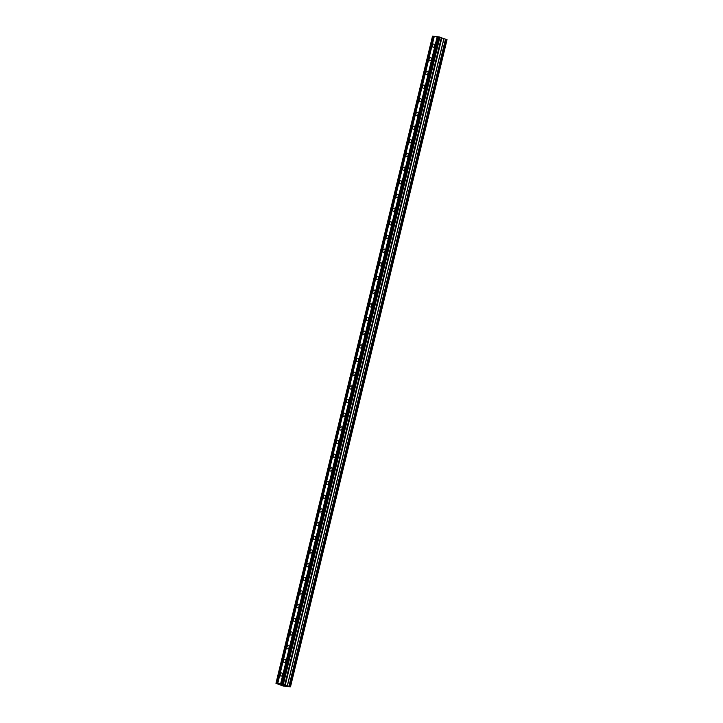 <?xml version="1.0" encoding="UTF-8"?>
<svg xmlns="http://www.w3.org/2000/svg" width="723" height="723" viewBox="0 0 723 723"><rect width="100%" height="100%" fill="white"/><g stroke="black" fill="none" stroke-linecap="round" stroke-linejoin="round"><path stroke-width="1.08" d="M434.668 45.748A1.654 1.121 109.9 0 1 432.978 47.176A1.654 1.121 109.9 0 1 432.408 45.495A1.654 1.121 109.9 0 1 434.098 44.067A1.654 1.121 109.9 0 1 434.668 45.748M431.36 59.413A1.654 1.121 109.9 0 1 429.67 60.849A1.654 1.121 109.9 0 1 429.101 59.169A1.654 1.121 109.9 0 1 430.791 57.741A1.654 1.121 109.9 0 1 431.36 59.413M428.052 73.086A1.654 1.121 109.9 0 1 426.362 74.514A1.654 1.121 109.9 0 1 425.793 72.842A1.654 1.121 109.9 0 1 427.483 71.414A1.654 1.121 109.9 0 1 428.052 73.086M424.744 86.76A1.654 1.121 109.9 0 1 423.054 88.188A1.654 1.121 109.9 0 1 422.485 86.516A1.654 1.121 109.9 0 1 424.175 85.079A1.654 1.121 109.9 0 1 424.744 86.76M421.437 100.434A1.654 1.121 109.9 0 1 419.747 101.862A1.654 1.121 109.9 0 1 419.177 100.181A1.654 1.121 109.9 0 1 420.867 98.753A1.654 1.121 109.9 0 1 421.437 100.434M418.129 114.107A1.654 1.121 109.9 0 1 416.439 115.535A1.654 1.121 109.9 0 1 415.87 113.854A1.654 1.121 109.9 0 1 417.56 112.427A1.654 1.121 109.9 0 1 418.129 114.107M414.821 127.781A1.654 1.121 109.9 0 1 413.131 129.209A1.654 1.121 109.9 0 1 412.562 127.528A1.654 1.121 109.9 0 1 414.252 126.1A1.654 1.121 109.9 0 1 414.821 127.781M411.514 141.446A1.654 1.121 109.9 0 1 409.824 142.883A1.654 1.121 109.9 0 1 409.254 141.202A1.654 1.121 109.9 0 1 410.944 139.774A1.654 1.121 109.9 0 1 411.514 141.446M408.206 155.12A1.654 1.121 109.9 0 1 406.516 156.548A1.654 1.121 109.9 0 1 405.946 154.876A1.654 1.121 109.9 0 1 407.636 153.448A1.654 1.121 109.9 0 1 408.206 155.12M404.898 168.793A1.654 1.121 109.9 0 1 403.208 170.221A1.654 1.121 109.9 0 1 402.639 168.549A1.654 1.121 109.9 0 1 404.329 167.112A1.654 1.121 109.9 0 1 404.898 168.793M401.59 182.467A1.654 1.121 109.9 0 1 399.9 183.895A1.654 1.121 109.9 0 1 399.331 182.214A1.654 1.121 109.9 0 1 401.021 180.786A1.654 1.121 109.9 0 1 401.59 182.467M398.283 196.141A1.654 1.121 109.9 0 1 396.593 197.569A1.654 1.121 109.9 0 1 396.023 195.888A1.654 1.121 109.9 0 1 397.713 194.46A1.654 1.121 109.9 0 1 398.283 196.141M394.975 209.815A1.654 1.121 109.9 0 1 393.285 211.243A1.654 1.121 109.9 0 1 392.716 209.562A1.654 1.121 109.9 0 1 394.406 208.134A1.654 1.121 109.9 0 1 394.975 209.815M391.667 223.479A1.654 1.121 109.9 0 1 389.977 224.916A1.654 1.121 109.9 0 1 389.408 223.235A1.654 1.121 109.9 0 1 391.098 221.807A1.654 1.121 109.9 0 1 391.667 223.479M388.359 237.153A1.654 1.121 109.9 0 1 386.669 238.581A1.654 1.121 109.9 0 1 386.1 236.909A1.654 1.121 109.9 0 1 387.79 235.481A1.654 1.121 109.9 0 1 388.359 237.153M385.052 250.827A1.654 1.121 109.9 0 1 383.362 252.255A1.654 1.121 109.9 0 1 382.792 250.583A1.654 1.121 109.9 0 1 384.482 249.146A1.654 1.121 109.9 0 1 385.052 250.827M381.744 264.501A1.654 1.121 109.9 0 1 380.054 265.928A1.654 1.121 109.9 0 1 379.485 264.247A1.654 1.121 109.9 0 1 381.175 262.82A1.654 1.121 109.9 0 1 381.744 264.501M378.436 278.174A1.654 1.121 109.9 0 1 376.746 279.602A1.654 1.121 109.9 0 1 376.177 277.921A1.654 1.121 109.9 0 1 377.867 276.493A1.654 1.121 109.9 0 1 378.436 278.174M375.129 291.848A1.654 1.121 109.9 0 1 373.439 293.276A1.654 1.121 109.9 0 1 372.869 291.595A1.654 1.121 109.9 0 1 374.559 290.167A1.654 1.121 109.9 0 1 375.129 291.848M371.821 305.513A1.654 1.121 109.9 0 1 370.131 306.95A1.654 1.121 109.9 0 1 369.561 305.269A1.654 1.121 109.9 0 1 371.251 303.841A1.654 1.121 109.9 0 1 371.821 305.513M368.513 319.186A1.654 1.121 109.9 0 1 366.823 320.614A1.654 1.121 109.9 0 1 366.254 318.942A1.654 1.121 109.9 0 1 367.944 317.514A1.654 1.121 109.9 0 1 368.513 319.186M365.205 332.86A1.654 1.121 109.9 0 1 363.515 334.288A1.654 1.121 109.9 0 1 362.946 332.616A1.654 1.121 109.9 0 1 364.636 331.179A1.654 1.121 109.9 0 1 365.205 332.86M361.898 346.534A1.654 1.121 109.9 0 1 360.208 347.962A1.654 1.121 109.9 0 1 359.638 346.281A1.654 1.121 109.9 0 1 361.328 344.853A1.654 1.121 109.9 0 1 361.898 346.534M358.59 360.208A1.654 1.121 109.9 0 1 356.9 361.636A1.654 1.121 109.9 0 1 356.331 359.955A1.654 1.121 109.9 0 1 358.021 358.527A1.654 1.121 109.9 0 1 358.59 360.208M355.282 373.881A1.654 1.121 109.9 0 1 353.592 375.309A1.654 1.121 109.9 0 1 353.023 373.628A1.654 1.121 109.9 0 1 354.713 372.2A1.654 1.121 109.9 0 1 355.282 373.881M351.974 387.546A1.654 1.121 109.9 0 1 350.284 388.983A1.654 1.121 109.9 0 1 349.715 387.302A1.654 1.121 109.9 0 1 351.405 385.874A1.654 1.121 109.9 0 1 351.974 387.546M348.667 401.22A1.654 1.121 109.9 0 1 346.977 402.648A1.654 1.121 109.9 0 1 346.407 400.976A1.654 1.121 109.9 0 1 348.097 399.548A1.654 1.121 109.9 0 1 348.667 401.22M345.359 414.894A1.654 1.121 109.9 0 1 343.669 416.321A1.654 1.121 109.9 0 1 343.1 414.65A1.654 1.121 109.9 0 1 344.79 413.213A1.654 1.121 109.9 0 1 345.359 414.894M342.051 428.567A1.654 1.121 109.9 0 1 340.361 429.995A1.654 1.121 109.9 0 1 339.792 428.314A1.654 1.121 109.9 0 1 341.482 426.886A1.654 1.121 109.9 0 1 342.051 428.567M338.744 442.241A1.654 1.121 109.9 0 1 337.054 443.669A1.654 1.121 109.9 0 1 336.484 441.988A1.654 1.121 109.9 0 1 338.174 440.56A1.654 1.121 109.9 0 1 338.744 442.241M335.436 455.915A1.654 1.121 109.9 0 1 333.746 457.343A1.654 1.121 109.9 0 1 333.176 455.662A1.654 1.121 109.9 0 1 334.866 454.234A1.654 1.121 109.9 0 1 335.436 455.915M332.128 469.579A1.654 1.121 109.9 0 1 330.438 471.016A1.654 1.121 109.9 0 1 329.869 469.335A1.654 1.121 109.9 0 1 331.559 467.908A1.654 1.121 109.9 0 1 332.128 469.579M328.82 483.253A1.654 1.121 109.9 0 1 327.13 484.681A1.654 1.121 109.9 0 1 326.561 483.009A1.654 1.121 109.9 0 1 328.251 481.581A1.654 1.121 109.9 0 1 328.82 483.253M325.513 496.927A1.654 1.121 109.9 0 1 323.823 498.355A1.654 1.121 109.9 0 1 323.253 496.683A1.654 1.121 109.9 0 1 324.943 495.246A1.654 1.121 109.9 0 1 325.513 496.927M322.205 510.601A1.654 1.121 109.9 0 1 320.515 512.029A1.654 1.121 109.9 0 1 319.946 510.348A1.654 1.121 109.9 0 1 321.636 508.92A1.654 1.121 109.9 0 1 322.205 510.601M318.897 524.274A1.654 1.121 109.9 0 1 317.207 525.702A1.654 1.121 109.9 0 1 316.638 524.021A1.654 1.121 109.9 0 1 318.328 522.593A1.654 1.121 109.9 0 1 318.897 524.274M315.589 537.948A1.654 1.121 109.9 0 1 313.899 539.376A1.654 1.121 109.9 0 1 313.33 537.695A1.654 1.121 109.9 0 1 315.02 536.267A1.654 1.121 109.9 0 1 315.589 537.948M312.282 551.613A1.654 1.121 109.9 0 1 310.592 553.05A1.654 1.121 109.9 0 1 310.022 551.369A1.654 1.121 109.9 0 1 311.712 549.941A1.654 1.121 109.9 0 1 312.282 551.613M308.974 565.287A1.654 1.121 109.9 0 1 307.284 566.715A1.654 1.121 109.9 0 1 306.715 565.043A1.654 1.121 109.9 0 1 308.405 563.615A1.654 1.121 109.9 0 1 308.974 565.287M305.666 578.96A1.654 1.121 109.9 0 1 303.976 580.388A1.654 1.121 109.9 0 1 303.407 578.716A1.654 1.121 109.9 0 1 305.097 577.279A1.654 1.121 109.9 0 1 305.666 578.96M302.359 592.634A1.654 1.121 109.9 0 1 300.669 594.062A1.654 1.121 109.9 0 1 300.099 592.381A1.654 1.121 109.9 0 1 301.789 590.953A1.654 1.121 109.9 0 1 302.359 592.634M299.051 606.308A1.654 1.121 109.9 0 1 297.361 607.736A1.654 1.121 109.9 0 1 296.791 606.055A1.654 1.121 109.9 0 1 298.482 604.627A1.654 1.121 109.9 0 1 299.051 606.308M295.743 619.982A1.654 1.121 109.9 0 1 294.053 621.409A1.654 1.121 109.9 0 1 293.484 619.728A1.654 1.121 109.9 0 1 295.174 618.301A1.654 1.121 109.9 0 1 295.743 619.982M292.435 633.646A1.654 1.121 109.9 0 1 290.745 635.083A1.654 1.121 109.9 0 1 290.176 633.402A1.654 1.121 109.9 0 1 291.866 631.974A1.654 1.121 109.9 0 1 292.435 633.646M289.128 647.32A1.654 1.121 109.9 0 1 287.438 648.748A1.654 1.121 109.9 0 1 286.868 647.076A1.654 1.121 109.9 0 1 288.558 645.648A1.654 1.121 109.9 0 1 289.128 647.32M285.82 660.994A1.654 1.121 109.9 0 1 284.13 662.422A1.654 1.121 109.9 0 1 283.561 660.75A1.654 1.121 109.9 0 1 285.251 659.313A1.654 1.121 109.9 0 1 285.82 660.994M282.512 674.667A1.654 1.121 109.9 0 1 280.822 676.095A1.654 1.121 109.9 0 1 280.253 674.414A1.654 1.121 109.9 0 1 281.943 672.986A1.654 1.121 109.9 0 1 282.512 674.667M284.708 685.404L283.949 685.323M283.398 684.934L284.898 685.449M282.548 684.808L283.398 684.907M281.916 684.771L281.102 684.681L281.916 684.762M283.118 685.214L281.003 684.645M284.871 684.925L290.483 686.85L283.326 686.064L275.96 683.298L282.395 684.012L284.871 684.925L441.437 37.777L439.936 37.09L437.993 36.756L281.437 683.904M437.984 36.792L434.288 36.349L277.731 683.497M290.483 686.85L447.04 39.702L441.437 37.777M434.279 36.385L432.517 36.15L275.96 683.298M280.623 683.813L437.189 36.665M277.252 683.488L433.809 36.331M276.927 683.407L433.484 36.258M290.474 686.814L447.04 39.666M283.371 684.247L439.936 37.09M282.395 684.012L438.96 36.864M280.949 683.895L437.514 36.737M290.095 686.678L446.66 39.53M289.842 686.615L446.398 39.467M289.806 686.615L446.362 39.458M289.363 686.534L445.928 39.376M289.191 686.489L445.757 39.34M289.055 686.443L445.612 39.286L289.055 686.434M288.911 686.389L445.476 39.232M287.356 686.019L443.922 38.861M287.257 685.991L443.823 38.834M285.251 685.259L441.816 38.111M285.205 685.241L441.771 38.084M285.196 685.043L441.762 37.885M285.061 684.988L441.617 37.84M285.016 684.979L441.572 37.822M284.862 684.798L441.428 37.641M284.799 684.762L441.355 37.605"/></g></svg>
